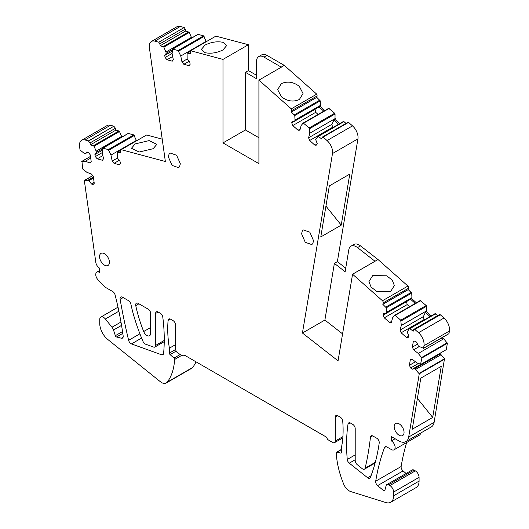 <?xml version="1.0" encoding="UTF-8"?>
<svg xmlns="http://www.w3.org/2000/svg" width="529" height="529" viewBox="0 0 529 529"><rect width="100%" height="100%" fill="white"/><g stroke="black" fill="none" stroke-linecap="round" stroke-linejoin="round"><path stroke-width="0.79" d="M302.429 333.025L324.885 320.058L334.374 263.369L337.37 261.643L357.935 138.856L332.49 153.549L302.429 333.025L338.057 360.844L352.565 274.22L382.474 300.743L407.925 286.05A1.766 1.018 60 0 1 408.652 288.179L408.262 289.621L382.817 304.314L386.282 307.799L386.23 313.3L383.631 313.532L383.214 315.099L384.272 317.83L389.575 322.531L391.407 322.366L392.63 317.784L394.72 315.277L395.269 315.35L400.737 320.197L401.306 325.474L400.083 330.056L401.141 332.781L406.444 337.482L408.276 337.317L408.699 335.75L407.198 331.881L409.539 328.41L413.182 331.227L413.896 329.322L439.341 314.629M382.474 300.743A1.766 1.018 60 0 1 383.208 302.866L382.817 304.314M439.017 315.092L440.313 314.775L443.983 318.028A10.587 6.11 -120 0 1 449.419 331.015L423.974 345.708L423.531 348.327L418.379 346.092L416.654 342.263L415.053 341.02L413.321 341.43L412.389 347.13L413.605 349.834L418.274 353.465L443.725 338.772L442.74 338.011L442.872 337.198M443.725 338.772L447.362 343.295L446.297 349.649L420.853 364.342L416.74 362.801L412.071 359.165L410.339 359.575L409.406 365.281L410.623 367.979L412.223 369.222L414.67 368.647L419.266 373.818L408.672 437.053A14.111 8.147 -120 0 1 405.902 441.603A14.111 8.147 -120 0 1 398.846 440.902L391.381 436.597L391.381 440.915A5.29 3.055 -120 0 1 395.123 447.395A5.29 3.055 -120 0 1 394.026 449.822A5.29 3.055 -120 0 1 391.381 449.557L386.891 446.965A3.531 2.037 -120 0 0 385.125 446.787A3.531 2.037 -120 0 0 384.543 447.514A282.248 162.958 -120 0 0 375.702 481.211A3.531 2.037 -120 0 0 377.613 485.615L383.637 490.647A1.408 0.813 -120 0 0 384.563 490.872A1.408 0.813 -120 0 0 384.821 490.502L386.15 485.543A3.531 2.037 -120 0 1 386.792 484.624A3.531 2.037 -120 0 1 388.557 484.802L389.886 485.569A5.29 3.055 -120 0 1 393.629 492.049L393.629 495.792A14.111 8.147 -120 0 1 390.706 502.252A14.111 8.147 -120 0 1 385.879 502.55L350.674 491.54A9.172 5.297 -120 0 1 343.718 484.194A70.562 40.74 -120 0 1 336.252 452.943A1.408 0.813 -120 0 1 336.543 452.222A1.408 0.813 -120 0 1 336.973 452.183L340.716 453.102A1.408 0.813 -120 0 0 341.145 453.055A1.408 0.813 -120 0 0 341.436 452.407L341.436 447.514A105.846 61.106 -120 0 0 342.719 421.17A3.531 2.037 -120 0 0 340.24 417.15L337.747 415.708A3.531 2.037 -120 0 0 335.981 415.536A3.531 2.037 -120 0 0 335.254 417.15L335.254 441.06A3.531 2.037 -120 0 1 334.52 442.674A3.531 2.037 -120 0 1 332.754 442.502L327.768 439.619L326.267 437.027L184.568 355.217L183.074 356.083L178.081 353.2A3.531 2.037 -120 0 1 175.588 348.882L175.588 324.971A3.531 2.037 -120 0 0 173.095 320.647L170.596 319.205A3.531 2.037 -120 0 0 168.837 319.033A3.531 2.037 -120 0 0 168.116 320.362A105.846 61.106 -120 0 0 169.399 348.188L169.399 353.088A1.408 0.813 -120 0 0 170.12 354.609L173.968 358.107A1.223 0.708 -120 0 1 174.596 359.489A70.562 40.74 -120 0 1 167.118 382.236A9.172 5.297 -120 0 1 166.205 383.036A9.172 5.297 -120 0 1 160.373 381.726L107.81 339.492A14.111 8.147 -120 0 1 99.75 323.53L99.75 319.496A5.29 3.055 -120 0 1 100.841 317.076A5.29 3.055 -120 0 1 105.364 318.994L111.983 327.233A5.29 3.055 -120 0 1 113.504 330.023L115.355 335.684A1.408 0.813 -120 0 0 116.532 336.986L121.379 338.216A3.531 2.037 -120 0 0 122.47 338.11A3.531 2.037 -120 0 0 123.164 335.988A282.248 162.958 -120 0 0 115.077 294.858A3.531 2.037 -120 0 0 112.717 291.552L105.483 287.379L98.189 280.006A5.29 3.055 -120 0 1 96.853 272.137A5.29 3.055 -120 0 1 99.465 272.375L99.465 268.058A5.224 3.015 -120 0 1 95.828 262.437L84.349 180.64L87.999 180.217L88.978 180.581L91.438 183.986L93.031 184.581L94.248 183.285L93.296 176.488L91.557 174.087L86.888 172.342L82.716 169.009L81.942 161.358L85.328 161.233L89.996 162.972L91.213 161.669L90.254 154.878L88.522 152.478L86.928 151.883L85.209 153.727L84.223 153.357L80.058 150.031L79.581 146.672A10.587 6.11 -120 0 1 81.664 140.264A10.587 6.11 -120 0 1 85.017 139.96L88.455 140.886L113.907 126.193L110.462 125.274A10.587 6.11 -120 0 0 107.109 125.571L81.664 140.264M419.047 373.434L444.492 358.741L440.115 353.954L440.254 353.141M444.492 358.741L434.117 422.36L408.672 437.053M405.902 441.603L431.347 426.91A14.111 8.147 -120 0 0 434.117 422.36M394.026 449.822L419.477 435.129A5.29 3.055 -120 0 0 420.548 433.145M406.682 442.515A282.248 162.958 -120 0 0 401.147 466.518A3.531 2.037 -120 0 0 403.065 470.922L406.113 473.475M390.706 502.252L416.151 487.559A14.111 8.147 -120 0 0 419.074 481.099L419.074 477.356A5.29 3.055 -120 0 0 415.331 470.876L414.002 470.109A3.531 2.037 -120 0 0 412.243 469.931L386.792 484.624M166.205 383.036L191.65 368.349A9.172 5.297 -120 0 0 192.569 367.543A70.562 40.74 -120 0 0 196.061 361.849M113.94 126.352L115.467 128.249L115.858 130.147L90.413 144.834L90.023 142.942L88.488 141.045L113.907 126.193M115.858 130.147L118.952 130.967L119.501 131.529L121.591 136.442L96.146 151.135L96.404 152.398L94.909 154.534L95.332 156.591L97.171 158.865L102.467 160.274L103.525 158.766L102.289 152.769L102.481 148.457L102.851 148.146L108.319 149.601L110.958 155.076L112.194 161.074L114.026 163.349L119.329 164.764L120.381 163.249L119.964 161.2L117.359 157.973L117.299 152.398L117.663 152.088L120.757 152.907L120.367 151.016L121.234 149.667L146.678 134.974L162.224 139.14M121.736 137.137L121.591 136.442M102.481 148.457L128.296 133.453L127.932 133.771L128.296 133.453L133.764 134.908L136.469 140.701M120.691 149.806L146.566 135.04M180.29 26.45L154.845 41.143L158.793 42.201L184.237 27.508L180.29 26.45A10.587 6.11 -120 0 0 176.937 26.748L151.492 41.441A10.587 6.11 -120 0 0 149.409 47.855L165.359 161.49L121.234 149.667M184.237 27.508L185.262 29.155L185.653 31.046L189.296 32.434L191.386 37.354L165.941 52.047L166.199 53.31L164.698 55.439L165.121 57.489L166.952 59.77L172.249 61.192L173.314 59.684L172.084 53.694L172.652 49.071L178.121 50.539L180.759 56.014L181.983 62.012L183.821 64.293L189.118 65.708L190.176 64.207L189.759 62.157L187.16 58.924L187.101 53.356L187.471 53.045L190.566 53.872L190.182 51.981L190.612 50.724L222.987 59.4L248.432 44.707L215.852 36.151M191.531 38.068L191.386 37.354M172.282 49.389L198.097 34.378L197.734 34.696L198.097 34.378L203.566 35.846L206.277 41.665M256.519 75.27L248.432 70.602L248.432 44.707M316.732 94.155L317.162 95.908L316.778 97.356L291.334 112.049L291.717 110.601L291.287 108.848L316.732 94.155L284.258 65.358L266.993 55.393A10.587 6.11 -120 0 0 261.703 54.871L258.707 56.596A10.587 6.11 -120 0 0 256.519 61.443L256.519 78.728L245.443 72.334L245.443 129.949L258.912 137.725M316.778 97.356L320.243 100.841L320.442 105.377L294.997 120.07L294.739 121.035L292.14 121.267L291.724 122.827L292.782 125.558L298.078 130.26L299.917 130.094L301.14 125.518L303.229 123.012L309.247 127.932L309.815 133.209L308.586 137.791L309.65 140.516L314.947 145.217L316.778 145.052L317.202 143.491L315.701 139.623L318.048 136.151L321.692 138.968L322.406 137.064L347.851 122.378M324.872 110.501L320.184 106.342L320.442 105.377M303.368 122.933L328.674 108.319L334.692 113.239L335.062 113.98L335.002 119.481L339.691 123.641M328.674 108.319L329.223 108.392L303.778 123.085L303.229 123.012M318.193 136.065L343.493 121.458L346.118 123.376M343.493 121.458L344.042 121.531L318.597 136.224L318.048 136.151M347.527 122.834L348.551 122.378L352.499 125.876L327.054 140.562L323.107 137.064L348.551 122.378M357.935 138.856A10.587 6.11 -120 0 0 352.499 125.876M337.37 261.643L345.728 268.17M352.565 274.22L378.01 259.527L360.5 245.866A10.587 6.11 -120 0 0 353.914 244.458L350.919 246.19A10.587 6.11 -120 0 0 348.842 249.595L345.126 271.767L334.374 263.369M378.01 259.527L407.925 286.05M408.262 289.621L411.734 293.106L411.932 297.648L386.487 312.335M416.363 302.76L411.674 298.607L411.932 297.648M394.859 315.191L420.165 300.584L426.182 305.504L426.553 306.245L426.493 311.746L431.181 315.899M420.165 300.584L420.714 300.657L395.269 315.35L394.72 315.277M409.691 328.324L434.99 313.717L437.609 315.628M434.99 313.717L435.532 313.79L410.087 328.483L409.539 328.41M449.419 331.015L448.976 333.634L423.16 348.419M372.674 275.616L386.633 275.794L392.234 280.072L394.356 285.541L390.633 291.539L376.674 291.36L371.074 287.082L368.951 281.613L372.674 275.616M222.987 59.4L222.987 142.909L258.912 163.646L258.912 80.137L281.362 67.176L264.004 57.119A10.587 6.11 -120 0 0 258.707 56.596M215.951 36.084L190.612 50.724L216.057 36.032M187.101 53.356L190.142 51.505M158.793 42.201L159.818 43.847L160.208 45.739L163.851 47.127L165.941 52.047M154.845 41.143A10.587 6.11 -120 0 0 151.492 41.441M120.698 149.806L121.247 149.76M117.299 152.398L120.328 150.547M90.413 144.834L94.05 146.216L96.146 151.135M81.684 161.643L90.472 156.432M84.349 180.64L92.701 175.668M418.274 353.465L421.911 357.988L420.535 364.362M423.974 345.708A10.587 6.11 -120 0 0 418.538 332.721L414.868 329.468L440.313 314.775M413.572 329.785L414.868 329.468M332.49 153.549A10.587 6.11 -120 0 0 327.054 140.562M322.082 137.527L323.107 137.064M291.334 112.049L294.798 115.534L294.997 120.07M291.287 108.848L258.912 80.137M301.57 233.792L302.304 230.902L303.329 229.917L309.849 232.185L313.545 240.708L312.811 243.598L311.793 244.583L305.266 242.315L301.57 233.792M404.057 432.391A6.983 4.034 -120 0 0 401.008 425.356A6.983 4.034 -120 0 0 395.626 423.484A6.983 4.034 -120 0 0 394.178 426.685A6.983 4.034 -120 0 0 397.226 433.714A6.983 4.034 -120 0 0 402.609 435.585A6.983 4.034 -120 0 0 404.057 432.391M123.158 297.582L120.116 299.341A3.531 2.037 -120 0 1 120.784 297.053A3.531 2.037 -120 0 1 122.543 297.225L128.501 300.664A3.531 2.037 -120 0 1 130.908 304.168A112.902 65.179 -120 0 0 133.738 315.535A141.124 81.479 -120 0 0 133.93 316.183A141.124 81.479 -120 0 0 143.028 341.469A3.531 2.037 -120 0 0 145.574 344.187L153.595 347.077A3.531 2.037 -120 0 0 154.898 347.037A3.531 2.037 -120 0 0 155.632 345.424L155.632 313.446A3.531 2.037 -120 0 1 156.359 311.832A3.531 2.037 -120 0 1 158.125 312.004L155.632 313.446M120.116 299.341A533.53 308.03 -120 0 0 128.626 340.326A3.531 2.037 -120 0 0 131.463 343.916L161.576 354.78A3.531 2.037 -120 0 0 162.879 354.741A3.531 2.037 -120 0 0 163.593 353.425A166.02 95.855 -120 0 0 162.787 317.122A3.531 2.037 -120 0 0 160.327 313.274L158.125 312.004M150.639 313.446A3.531 2.037 -120 0 0 148.146 309.128L138.168 303.362A3.531 2.037 -120 0 0 136.403 303.19A3.531 2.037 -120 0 0 135.761 305.63A105.846 61.106 -120 0 0 139.345 319.311A105.846 61.106 -120 0 0 143.69 331.531A5.29 3.055 -120 0 0 149.542 335.743A5.29 3.055 -120 0 0 150.639 333.323L150.639 313.446M355.21 460.647A3.531 2.037 -120 0 0 357.214 464.634L362.206 468.661A3.531 2.037 -120 0 0 364.455 469.177A3.531 2.037 -120 0 0 365.116 468.205A352.81 203.698 -120 0 0 368.468 451.594A352.81 203.698 -120 0 0 370.445 437.133A3.531 2.037 -120 0 1 371.16 435.843A3.531 2.037 -120 0 1 372.919 436.015L376.754 438.23A3.531 2.037 -120 0 1 379.22 442.971A252.888 146.004 -120 0 1 370.379 477.495A3.531 2.037 -120 0 1 369.804 478.209A3.531 2.037 -120 0 1 367.576 477.713L349.279 463.159A3.531 2.037 -120 0 1 347.262 459.476A166.02 95.855 -120 0 1 348.022 424.073A3.531 2.037 -120 0 1 348.717 422.889A3.531 2.037 -120 0 1 350.482 423.061L352.717 424.351A3.531 2.037 -120 0 1 355.21 428.675L355.21 460.647M168.354 156.882L169.088 153.992L170.107 153.007L176.633 155.275L180.329 163.792L179.596 166.688L178.571 167.673L172.051 165.405L168.354 156.882M109.424 262.285A6.983 4.034 -120 0 0 106.375 255.256A6.983 4.034 -120 0 0 100.993 253.384A6.983 4.034 -120 0 0 99.545 256.585A6.983 4.034 -120 0 0 102.6 263.614A6.983 4.034 -120 0 0 107.982 265.485A6.983 4.034 -120 0 0 109.424 262.285M440.928 338.322L441.616 338.659L442.74 338.011M413.605 349.834L419.107 346.66M421.911 357.988L447.362 343.295M440.115 353.954L438.997 354.602L439.13 353.789M436.346 355.395L438.997 354.602L414.67 368.647M441.1 354.714L415.655 369.407M419.266 373.818L444.71 359.125M412.23 429.257L432.689 417.447L441.246 366.346L420.793 378.156L412.23 429.257M395.123 438.753L391.381 440.915M175.588 344.617L169.399 348.188M93.382 177.109L87.999 180.217M93.501 177.975L88.978 180.581M85.328 161.233L90.71 158.125M87.821 152.213L85.209 153.727M102.461 148.9L96.404 152.398M110.958 155.076L136.409 140.383M112.194 161.074L117.425 158.052M135.173 143.914L149.132 140.608L156.855 144.351L153.132 148.722L139.173 152.028L131.45 148.285L135.173 143.914M185.653 31.046L160.208 45.739M172.262 49.805L166.199 53.31M180.759 56.014L206.204 41.322M181.983 62.012L187.213 58.99M205.027 45.097L201.304 49.468L205.027 52.688C210.879 53.865 216.864 52.94 222.987 49.911L226.71 45.54L222.987 42.32C217.135 41.143 211.15 42.069 205.027 45.097M222.987 142.909L245.443 129.949M248.432 70.602L245.443 72.334M284.258 65.358L281.263 67.09M281.362 96.761L277.646 89.613L281.362 83.615C287.485 80.957 293.476 81.883 299.328 86.392L303.044 93.54L299.328 99.545C293.205 102.196 287.214 101.27 281.362 96.761M320.184 106.342L294.739 121.035M323.748 111.15L319.06 106.99M309.815 133.209L335.26 118.522M308.586 137.791L331.908 124.322L332.569 127.284L309.65 140.516M338.567 124.289L333.878 120.129L331.908 124.322M333.878 120.129L335.002 119.481M341.231 225.123L349.775 174.107L329.322 185.917L320.779 236.932L341.231 225.123L325.943 206.098M360.5 245.866L357.511 247.592A10.587 6.11 -120 0 0 350.919 246.19M357.511 247.592L375.008 261.26M411.674 298.607L386.23 313.3M415.239 303.408L410.55 299.255M401.306 325.474L426.751 310.781M400.083 330.056L423.405 316.587L424.06 319.549L401.141 332.781M430.057 316.547L425.376 312.394L423.405 316.587M425.376 312.394L426.493 311.746M441.616 338.659L441.748 337.846M189.051 61.271L183.821 64.293M172.652 56.477L166.952 59.77M172.097 53.462L165.121 57.489M172.203 51.108L164.698 55.439M119.263 160.333L114.026 163.349M102.864 155.579L97.171 158.865M102.295 152.57L95.332 156.591M102.401 150.21L94.909 154.534M94.129 182.432L91.438 183.986M420.601 364.382L412.223 369.222M418.413 363.483L410.623 367.979M415.444 361.79L409.406 365.281M412.389 347.13L417.513 344.174M408.56 336.259L406.444 337.482M389.575 322.531L391.691 321.308M409.558 306.694L407.191 304.598L384.272 317.83M383.214 315.099L406.536 301.636L407.191 304.598M324.885 320.058L342.574 333.872M317.063 143.994L314.947 145.217M298.078 130.26L300.194 129.036M318.068 114.429L315.701 112.327L292.782 125.558M291.724 122.827L315.039 109.364L315.701 112.327M417.394 398.423L432.689 417.447M383.208 302.866L408.652 288.179M411.364 292.365L385.912 307.058M421.666 357.492L447.111 342.799M386.051 446.648L384.543 447.514M401.147 466.518L375.702 481.211M403.065 470.922L377.613 485.615M384.993 489.867L383.637 490.647M414.002 470.109L388.557 484.802M415.331 470.876L389.886 485.569M419.074 477.356L393.629 492.049M419.074 481.099L393.629 495.792M341.436 449.604L336.973 452.183M341.397 452.705L340.716 453.102M337.747 415.708L335.254 417.15M342.904 436.637L335.254 441.06M170.345 319.073L168.116 320.362M175.635 349.484L169.399 353.088M176.19 351.104L170.12 354.609M180.27 354.463L173.968 358.107M181.784 355.336L174.596 359.489M192.569 367.543L167.118 382.236M118.873 311.197L105.364 318.994M120.969 322.042L111.983 327.233M121.551 325.381L113.504 330.023M122.53 331.544L115.355 335.684M122.794 333.369L116.532 336.986M123.105 337.218L121.379 338.216M110.462 125.274L85.017 139.96M90.023 142.942L115.467 128.249M93.507 145.66L118.952 130.967M94.05 146.216L119.501 131.529M108.319 149.601L133.764 134.908M108.868 150.157L134.313 135.464M159.818 43.847L185.262 29.155M163.302 46.565L188.747 31.879M163.851 47.127L189.296 32.434M178.121 50.539L203.566 35.846M178.67 51.095L204.115 36.402M266.993 55.393L264.004 57.119M291.717 110.601L317.162 95.908M294.428 114.793L319.873 100.1M294.798 115.534L320.243 100.841M309.247 127.932L334.692 113.239M309.617 128.673L335.062 113.98M386.282 307.799L411.734 293.106M400.737 320.197L426.182 305.504M401.108 320.938L426.553 306.245M443.983 318.028L418.538 332.721M138.922 303.805L135.761 305.63M150.639 327.517L143.69 331.531M375.306 462.32L365.116 468.205M350.092 422.876L348.022 424.073M355.21 454.887L347.262 459.476M355.21 459.741L349.279 463.159M371.067 475.703L367.576 477.713M372.628 435.87L370.445 437.133M139.907 333.812L128.626 340.326M141.6 338.064L131.463 343.916M163.567 353.63L161.576 354.78M164.255 340.438L155.632 345.424M420.82 364.362L446.264 349.669M341.436 449.399L336.543 452.222M342.812 437.886L334.52 442.674M118.007 307.164L100.841 317.076M99.465 270.63L96.853 272.137M84.495 180.376L92.681 175.648M81.83 161.385L90.472 156.399M102.633 148.166L128.078 133.48M117.445 152.107L120.341 150.434M172.434 49.098L197.879 34.405M187.246 53.065L190.149 51.386M303.289 122.959L328.734 108.266M318.114 136.098L343.559 121.406M394.779 315.224L420.224 300.532M409.605 328.357L435.05 313.664M423.438 348.419L448.89 333.726M375.114 463.02L364.455 469.177M164.241 341.641L154.898 347.037"/></g></svg>
